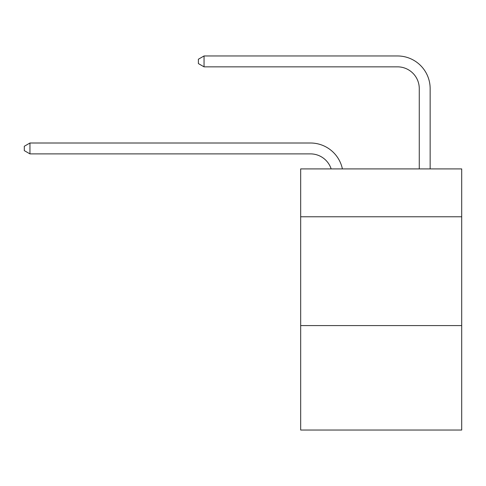 <?xml version="1.0" encoding="UTF-8"?>
<svg xmlns="http://www.w3.org/2000/svg" width="486" height="486" viewBox="0 0 486 486"><rect width="100%" height="100%" fill="white"/><g stroke="black" fill="none" stroke-linecap="round" stroke-linejoin="round"><path stroke-width="0.73" d="M461.7 216.78L461.7 168.903L300.67 168.903L300.67 216.78L461.7 216.78L461.7 430.037L300.67 430.037L300.67 216.78M461.7 325.584L300.67 325.584M310.457 153.886A21.761 21.761 -52 0 1 331.148 168.903A21.761 21.761 -38.2 0 0 310.457 153.886L29.956 153.886L24.3 150.624L24.3 146.274L29.956 143.006L310.457 143.006A32.641 32.641 128 0 1 342.399 168.903M419.266 168.903L419.266 88.604A21.761 21.761 102.3 0 0 397.505 66.843L204.047 66.843L198.391 63.581L198.391 59.225L204.047 55.963L397.505 55.963A32.641 32.641 56.5 0 1 430.146 88.604L430.146 168.903M419.266 88.604A21.761 21.761 -123.5 0 0 397.505 66.843A21.761 21.761 -123.5 0 1 419.266 88.604A21.761 21.761 -123.5 0 0 397.505 66.843A21.761 21.761 -123.5 0 1 419.266 88.604A21.761 21.761 -123.5 0 0 397.505 66.843A21.761 21.761 -123.5 0 1 419.266 88.604A21.761 21.761 -123.5 0 0 397.505 66.843A21.761 21.761 -123.5 0 1 419.266 88.604A21.761 21.761 -123.5 0 0 397.505 66.843A21.761 21.761 -123.5 0 1 419.266 88.604A21.761 21.761 -123.5 0 0 397.505 66.843A21.761 21.761 -123.5 0 1 419.266 88.604A21.761 21.761 -123.5 0 0 397.505 66.843A21.761 21.761 -123.5 0 1 419.266 88.604A21.761 21.761 -123.5 0 0 397.505 66.843A21.761 21.761 -123.5 0 1 419.266 88.604A21.761 21.761 -123.5 0 0 397.505 66.843A21.761 21.761 -123.5 0 1 419.266 88.604A21.761 21.761 -123.5 0 0 397.505 66.843A21.761 21.761 -123.5 0 1 419.266 88.604A21.761 21.761 -123.5 0 0 397.505 66.843A21.761 21.761 -123.5 0 1 419.266 88.604A21.761 21.761 -123.5 0 0 397.505 66.843A21.761 21.761 -123.5 0 1 419.266 88.604A21.761 21.761 -123.5 0 0 397.505 66.843A21.761 21.761 -123.5 0 1 419.266 88.604A21.761 21.761 -123.5 0 0 397.505 66.843A21.761 21.761 -123.5 0 1 419.266 88.604A21.761 21.761 -123.5 0 0 397.505 66.843A21.761 21.761 -123.5 0 1 419.266 88.604A21.761 21.761 -123.5 0 0 397.505 66.843A21.761 21.761 -123.5 0 1 419.266 88.604A21.761 21.761 -123.5 0 0 397.505 66.843A21.761 21.761 -123.5 0 1 419.266 88.604A21.761 21.761 -123.5 0 0 397.505 66.843A21.761 21.761 -123.5 0 1 419.266 88.604A21.761 21.761 -123.5 0 0 397.505 66.843A21.761 21.761 -123.5 0 1 419.266 88.604A21.761 21.761 -123.5 0 0 397.505 66.843M204.047 55.963L397.505 55.963L204.047 55.963L397.505 55.963L204.047 55.963L397.505 55.963L204.047 55.963L397.505 55.963L204.047 55.963L397.505 55.963L204.047 55.963L397.505 55.963L204.047 55.963L397.505 55.963L204.047 55.963L397.505 55.963L204.047 55.963L397.505 55.963L204.047 55.963L397.505 55.963L204.047 55.963L397.505 55.963L204.047 55.963L397.505 55.963L204.047 55.963L397.505 55.963L204.047 55.963L397.505 55.963L204.047 55.963L397.505 55.963L204.047 55.963L397.505 55.963L204.047 55.963L397.505 55.963L204.047 55.963L397.505 55.963L204.047 55.963L397.505 55.963L204.047 55.963L204.047 66.843M29.956 143.006L29.956 153.886"/></g></svg>
